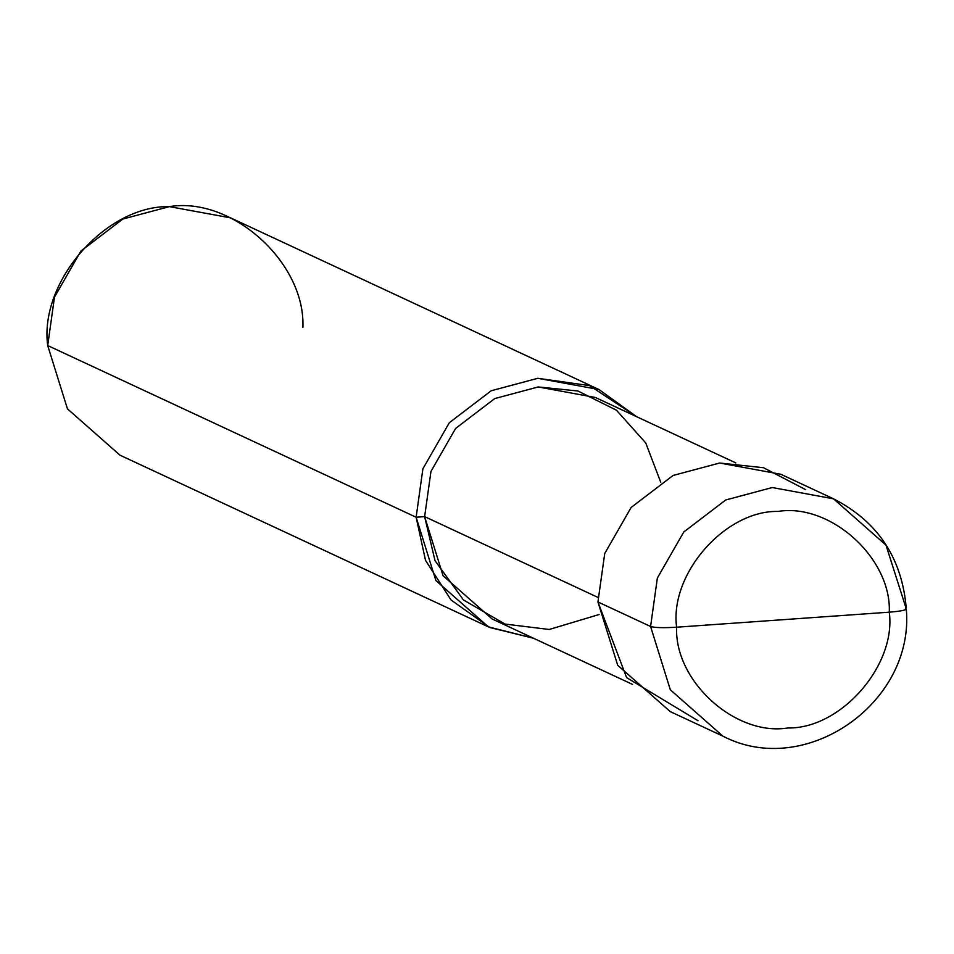 <?xml version="1.0" encoding="UTF-8"?>
<svg xmlns="http://www.w3.org/2000/svg" width="954" height="954" viewBox="0 0 954 954"><rect width="100%" height="100%" fill="white"/><g stroke="black" fill="none" stroke-linecap="round" stroke-linejoin="round"><path stroke-width="1.43" d="M805.689 489.676L763.486 467.722L719.638 463.024L673.083 475.462L631.143 507.445L604.729 553.499L597.943 601.962L650.58 626.48C654.742 627.744 663.424 627.994 676.624 627.207L889.283 612.182C896.474 665.415 840.701 729.083 787.873 727.962C735.486 736.524 674.299 681.108 676.624 627.207C674.299 681.108 735.486 736.524 787.873 727.962C840.701 729.083 896.474 665.415 889.283 612.182C901.924 611.132 907.409 609.892 905.763 608.449C907.409 609.892 901.924 611.132 889.283 612.182L676.624 627.207C669.446 573.974 725.207 510.307 778.035 511.427C830.433 502.865 891.608 558.281 889.283 612.182C891.608 558.281 830.433 502.865 778.035 511.427C725.207 510.307 669.446 573.974 676.624 627.207C663.424 627.994 654.742 627.744 650.58 626.48L670.34 689.802L722.87 736.13L670.34 689.802L650.58 626.48L657.366 578.029L683.779 531.974L725.72 499.979L772.275 487.542L833.474 498.799L772.275 487.542L725.72 499.979L683.779 531.974L657.366 578.029L650.58 626.48L597.943 601.962L626.599 677.614L698.018 720.735M906.3 608.962L886.004 545.139L833.474 498.799C877.966 521.611 902.245 558.34 906.3 608.962C914.779 702.955 805.331 779.215 722.87 736.13L670.245 711.612L617.703 665.272L597.943 601.962L604.729 553.499L631.143 507.445L673.083 475.462L719.638 463.024L780.837 474.269L833.474 498.799M632.597 684.435L492.109 618.967L443.073 575.727L424.625 516.627L597.812 597.335L424.625 516.627L435.024 560.678L463.405 599.911L505 624.059L549.23 629.473L599.112 614.519M488.424 626.885L120.001 455.201L67.46 408.861L47.7 345.551L416.123 517.235L435.895 580.545L488.424 626.885L533.453 638.238L489.784 627.505L451.063 600.018L425.508 560.32L416.123 517.235L424.625 516.627L430.969 471.407L455.618 428.418L494.768 398.569L538.211 386.954L595.332 397.46L735.808 462.917M660.74 482.259L645.727 442.918L616.451 410.22L577.933 390.997L538.211 386.954L494.768 398.569L455.618 428.418L430.969 471.407L424.625 516.627L416.123 517.235L422.908 468.772L449.322 422.717L491.262 390.735L537.817 378.297L589.584 385.619L636.664 416.719L599.017 389.542L537.817 378.297L491.262 390.735L449.322 422.717L422.908 468.772L416.123 517.235L47.7 345.551L54.485 297.099L80.899 251.045L122.839 219.05L169.395 206.613L230.594 217.87L599.017 389.542M302.895 327.52C305.674 262.839 232.263 196.345 169.395 206.613C106.001 205.265 39.078 281.68 47.7 345.551"/></g></svg>
